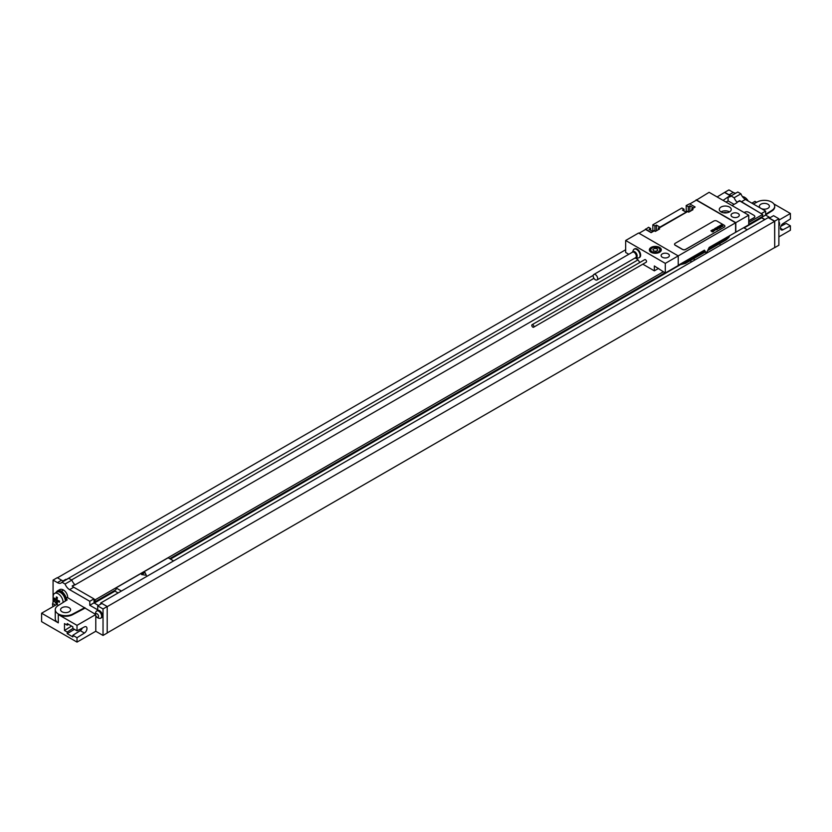 <?xml version="1.0" encoding="UTF-8"?>
<svg xmlns="http://www.w3.org/2000/svg" width="832" height="832" viewBox="0 0 832 832"><rect width="100%" height="100%" fill="white"/><g stroke="black" fill="none" stroke-linecap="round" stroke-linejoin="round"><path stroke-width="1.25" d="M744.089 227.937L761.613 217.818L761.613 216.975M748.738 224.411L762.653 216.372L762.653 214.448L748.738 222.487M761.457 213.751L739.658 200.637A7.374 4.254 -120 0 0 741.26 201.843L762.653 214.448M100.682 604.157L100.682 603.013L768.186 217.63L774.602 221.343L774.706 247.655L778.877 245.242L778.877 218.754L773.552 215.675L769.382 218.088L774.706 221.156L774.706 247.655M761.457 213.512L765.627 211.099L765.627 215.072L770.11 217.662M761.613 217.391L765.627 215.072M741.26 201.843L745.43 199.441L765.627 211.099M745.43 199.441A7.374 4.254 60 0 1 740.906 193.825L734.136 197.735L731.006 195.926A7.374 4.254 60 0 1 730.174 196.695A7.374 4.254 60 0 1 728.083 196.966L723.081 200.387M731.006 195.926L737.786 192.015L740.906 193.825M735.873 193.118A7.374 4.254 60 0 1 733.262 192.421L728.915 189.904L724.745 192.317L729.092 194.823A7.374 4.254 -120 0 0 730.694 195.458L728.083 196.966M778.877 223.319A4.129 2.382 60 0 1 778.877 226.429A4.42 4.42 0 0 0 778.877 221.603M66.622 600.257A7.374 4.254 -120 0 0 66.55 599.446L67.257 599.851L57.98 605.696A10.327 5.959 0 0 0 55.266 609.731L55.266 618.644A10.327 5.959 0 0 0 58.292 622.856L41.6 613.215L41.6 621.65L77.012 642.096L77.012 637.707L72.842 635.294L72.842 636.906L67.205 633.662L67.205 632.05L64.49 630.479L64.49 623.594L67.205 625.165L67.205 623.553L72.842 626.808L72.842 628.42L77.012 630.822L84.427 626.912A3.765 2.174 -60 0 1 86.195 626.798A3.765 2.174 -60 0 1 86.788 629.73A3.765 2.174 -60 0 1 84.427 633.048L77.012 637.707M72.519 586.342L74.766 584.511L72.155 586.019A7.374 4.254 -120 0 0 73.757 587.226L69.586 589.638L89.783 601.297L89.783 605.27L97.708 609.846L97.708 605.873L101.889 603.46L107.203 606.538L107.203 633.027L103.033 635.44L95.784 631.259L77.012 642.096M107.203 632.913L774.602 247.593M778.877 236.87L790.4 230.225L790.4 225.836L786.23 223.423L780.853 226.262M62.046 611.78A5.013 2.891 180 0 1 60.57 609.731A5.013 2.891 180 0 1 63.669 607.048A5.013 2.891 180 0 1 69.139 607.682A5.013 2.891 180 0 1 70.606 609.731A5.013 2.891 180 0 1 67.506 612.404A5.013 2.891 180 0 1 62.046 611.78M56.545 591.864A7.748 4.472 60 0 1 57.543 590.855L59.634 589.649A7.748 4.472 60 0 1 63.502 590.034A5.897 3.411 60 0 1 67.673 597.262L66.352 598.447M67.673 597.688L95.451 614.318M55.266 609.731A10.327 5.959 0 0 0 61.433 615.181A10.327 5.959 0 0 0 72.561 614.12L84.874 607.61M66.55 599.446A7.374 4.254 -120 0 0 64.21 594.09A7.374 4.254 -120 0 0 57.73 591.178L56.69 591.781A7.374 4.254 -120 0 0 55.723 592.758M65.582 600.912A7.374 4.254 -120 0 0 62.265 593.642A7.374 4.254 -120 0 0 56.69 591.781M57.543 590.855A7.748 4.472 60 0 1 61.412 591.24A5.897 3.411 -120 0 1 64.21 594.09M77.012 630.822L77.012 625.352L58.292 614.546A10.327 5.959 0 0 0 72.561 614.723L84.874 608.213M53.071 602.285L53.071 580.102L57.418 582.608A7.374 4.254 60 0 0 61.11 582.982A7.374 4.254 60 0 0 61.942 582.213L65.062 584.012A7.374 4.254 60 0 0 69.586 589.638M97.708 605.873L103.033 608.941L103.033 635.44M95.784 631.259L95.784 615.638M100.807 618.134L101.65 617.635A4.129 2.382 -120 0 0 102.284 614.328A4.129 2.382 -120 0 0 99.59 610.688A4.129 2.382 -120 0 0 97.521 610.49L96.668 610.979A4.129 2.382 -120 0 0 96.19 611.426A4.42 4.42 0 0 0 100.173 618.322A4.129 2.382 60 0 0 100.807 618.134A4.129 2.382 60 0 0 101.431 614.817A4.129 2.382 60 0 0 98.738 611.187A4.129 2.382 -120 0 0 96.668 610.979M54.486 601.214A4.129 2.382 -120 0 0 53.81 601.401A4.129 2.382 -120 0 0 53.331 601.858A4.42 4.42 0 0 0 53.154 606.549M53.186 606.528A2.07 1.196 -120 0 1 52.874 604.51A2.07 1.196 -120 0 1 54.215 604.25A2.07 1.196 60 0 1 55.255 605.342M97.084 613.818A2.07 1.196 60 0 1 98.55 616.356A2.07 1.196 60 0 1 97.084 617.198A2.07 1.196 -120 0 1 95.628 614.661A2.07 1.196 -120 0 1 97.084 613.818M717.132 196.955L724.745 192.317M57.45 577.814L625.664 249.756M66.81 579.394A7.374 4.254 60 0 1 65.801 579.332L63.19 580.84A7.374 4.254 -120 0 1 61.589 580.206L57.242 577.689L53.071 580.102M739.658 200.637L737.048 202.145A7.374 4.254 60 0 1 734.136 197.735M761.613 217.578L764.951 219.502M761.613 217.818L764.743 219.627M724.745 192.556L730.236 195.728M114.972 590.304L114.972 591.146L118.102 592.956M94.318 603.075L114.972 591.146M73.757 587.226L93.954 598.884L94.11 602.95L94.11 601.151L95.16 601.744L116.012 589.701L116.012 587.902L121.441 591.032M170.456 559.114L679.723 265.096M743.725 227.718L747.219 229.736M693.326 258.835L695.074 259.844M689.988 260.77L691.735 261.778M116.012 587.902L168.168 557.794L173.586 560.924M95.16 601.744L95.16 599.82L663.26 271.825M169.728 558.698L664.934 272.792M93.954 599.134L95.16 599.82M100.682 603.013L101.67 603.585M93.954 598.884L89.783 601.297M93.954 602.867L89.783 605.27M74.766 584.511A7.374 4.254 60 0 1 71.843 580.102L65.062 584.012M71.843 580.102L68.713 578.292L61.942 582.213M94.11 602.95L98.446 605.457M107.203 606.538L103.033 608.941M593.237 275.34L66.581 579.405M728.083 197.496L728.083 200.897L734.105 204.37M739.658 201.167L737.048 202.145M71.562 579.935L593.954 278.335M726.024 202.082L728.083 200.897M737.048 202.675L732.046 205.566M637.946 259.896L74.766 585.042M748.738 220.854L753.948 217.849A2.954 1.706 0 0 0 754.811 216.642A2.954 1.706 0 0 0 754.811 216.58M748.738 220.74L753.948 217.724A2.954 1.706 0 0 0 754.811 216.518A2.954 1.706 0 0 0 753.948 215.322L748.738 212.306A2.954 1.706 0 0 0 744.557 212.306L744.141 212.545M774.602 221.343L107.203 606.653M774.706 221.156L778.877 218.754M95.493 614.682L77.012 625.352M41.6 613.215L56.982 604.344M67.205 625.165L68.661 624.395M82.378 627.994A3.765 2.174 -60 0 1 80.257 630.646L72.842 635.294M71.542 626.059L64.49 630.479M72.914 628.462L67.205 632.05M67.205 633.662L74.433 629.335M80.132 629.179L81.224 629.814M63.097 602.472A7.01 4.046 60 0 0 63.097 602.316A7.01 4.046 -120 0 0 60.039 595.265A7.01 4.046 -120 0 0 54.642 593.382L56.867 592.103A7.01 4.046 -120 0 1 62.265 593.975A7.01 4.046 -120 0 1 65.322 601.026A7.01 4.046 60 0 1 65.322 601.068M58.51 605.363A7.01 4.046 60 0 1 55.786 603.127A7.01 4.046 60 0 1 53.789 599.654A7.01 4.046 60 0 1 53.186 596.596A7.01 4.046 -120 0 1 54.642 593.382M760.864 208.354A5.013 2.891 0 0 0 766.314 208.957A5.013 2.891 0 0 0 769.392 206.284A5.013 2.891 0 0 0 767.926 204.235A5.013 2.891 0 0 0 762.455 203.611A5.013 2.891 0 0 0 759.366 206.284A5.013 2.891 0 0 0 760.802 208.312M753.366 204.027L757.401 201.895A10.327 5.959 0 0 1 768.539 200.824A10.327 5.959 0 0 1 774.706 206.284A10.327 5.959 0 0 1 771.992 210.309L765.627 214.323M747.063 199.399A11.804 11.804 0 0 1 748.207 201.042A7.01 4.046 -120 0 0 747.063 199.399A7.01 4.046 -120 0 0 742.477 196.674M751.858 203.154L754.988 201.344L756.631 202.301M783.349 223.371L784.774 224.193M778.877 220.137L790.4 213.481L790.4 218.951L782.985 223.61A3.765 2.174 120 0 0 780.624 226.928A3.765 2.174 120 0 0 781.217 229.861A3.765 2.174 120 0 0 782.985 229.746L790.4 225.836M790.4 213.481L773.864 203.934M774.686 206.586A10.327 5.959 180 0 1 774.706 206.887A10.327 5.959 180 0 1 771.992 210.912L765.627 214.926M665.298 263.37L665.298 273L678.226 265.533L678.226 255.902L638.591 233.022L625.664 240.49L665.298 263.37L735.592 222.789L696.374 200.148L689.801 203.934M668.169 253.885A4.129 2.382 180 0 1 669.375 255.57A4.129 2.382 180 0 1 666.827 257.774A4.129 2.382 180 0 1 662.324 257.254A4.129 2.382 180 0 1 661.118 255.57A4.129 2.382 180 0 1 663.666 253.365A4.129 2.382 180 0 1 668.169 253.885M659.558 247.416A5.97 3.453 180 0 1 661.305 249.85A5.97 3.453 180 0 1 657.623 253.032A5.97 3.453 180 0 1 651.113 252.294A5.97 3.453 180 0 1 649.366 249.85A5.97 3.453 180 0 1 653.047 246.667A5.97 3.453 180 0 1 659.558 247.416M696.166 199.784L735.8 222.664L748.738 215.197L709.103 192.317L696.166 200.262M738.098 213.512A4.129 2.382 180 0 1 739.305 215.197A4.129 2.382 180 0 1 736.757 217.402A4.129 2.382 180 0 1 732.254 216.882A4.129 2.382 180 0 1 731.047 215.197A4.129 2.382 180 0 1 733.595 212.992A4.129 2.382 180 0 1 738.098 213.512M729.487 207.033A5.97 3.453 0 0 0 722.977 206.294A5.97 3.453 0 0 0 719.295 209.477A5.97 3.453 0 0 0 721.042 211.91A5.97 3.453 0 0 0 727.553 212.659A5.97 3.453 0 0 0 731.245 209.477A5.97 3.453 0 0 0 729.487 207.033M689.832 205.847L693.264 207.834L691.943 208.842L695.126 207.012L689.593 203.819L686.202 205.535L688.293 206.731L689.832 205.847L689.832 211.505M658.351 227.989L659.89 227.094L656.458 225.118L654.919 226.002L652.829 224.796L681.928 208L684.018 209.206L682.479 210.09L685.911 212.077L687.669 211.318L658.351 227.989L658.351 229.684M645.528 229.497L648.554 227.271L650.645 228.478L649.106 229.362L652.538 231.348L654.295 230.578L651.113 232.658L645.58 229.466L639.018 233.262M645.528 229.018L651.113 232.419M658.57 268.393L654.347 270.837L654.347 265.959L665.298 273M635.149 257.941L637.655 259.397L639.85 262.465M642.803 264.17L654.347 270.837M705.13 252.034L685.443 263.39A2.954 1.706 -120 0 0 686.046 262.049L704.881 251.17L704.86 252.054L704.246 250.276M748.738 215.197L748.738 224.827L709.186 247.426L706.441 252.99L704.423 250.172L678.226 265.294M625.664 240.49L625.664 252.47L628.805 254.28M533.572 327.236L646.214 262.205A1.477 0.853 -120 0 0 646.526 261.529A1.477 0.853 -120 0 0 645.882 260.042A1.477 0.853 -120 0 0 644.738 259.646L532.106 324.678A1.477 0.853 -120 0 0 531.794 325.354A1.477 0.853 -120 0 0 532.438 326.841A1.477 0.853 -120 0 0 533.572 327.236A1.477 0.853 -120 0 0 533.884 326.56A1.477 0.853 -120 0 0 533.239 325.073A1.477 0.853 -120 0 0 532.106 324.678M639.319 257.546A4.94 2.85 -120 0 0 639.61 257.41A4.94 2.85 -120 0 0 640.359 253.448A4.94 2.85 -120 0 0 637.135 249.101A4.94 2.85 -120 0 0 634.66 248.851A4.94 2.85 -120 0 0 634.41 249.038M686.202 205.535L686.202 210.954A3.026 1.747 -60 0 1 686.046 211.994M652.829 224.796L652.829 230.225A3.026 1.747 -60 0 1 652.662 231.265M735.8 232.294L735.8 222.664M735.592 222.789L735.592 232.18M695.126 207.012L691.943 209.082L692.983 209.685L688.709 212.16L687.669 211.557L658.57 228.353L659.61 228.956L655.335 231.421L654.295 230.818L651.113 232.658M674.554 244.286A2.215 1.279 0 0 0 674.554 244.338A2.215 1.279 0 0 0 675.199 245.242L682.5 249.454A2.215 1.279 0 0 0 685.63 249.454L724.225 227.178A2.215 1.279 0 0 0 724.87 226.273A2.215 1.279 0 0 0 724.87 226.221M684.018 209.206L684.018 210.985M688.293 211.91L688.293 206.731M656.458 225.118L656.458 230.776M650.645 230.246L650.645 228.478M654.919 226.002L654.919 231.182M691.725 208.718L691.725 210.413M726.981 212.784A3.13 1.81 0 0 0 723.549 212.784M729.539 211.89A5.97 3.453 180 0 0 729.487 211.858A5.97 3.453 0 0 0 720.99 211.89M724.225 227.063A2.215 1.279 0 0 0 724.87 226.158A2.215 1.279 0 0 0 724.225 225.254L716.924 221.042A2.215 1.279 0 0 0 713.794 221.042L675.199 243.318A2.215 1.279 0 0 0 674.554 244.223A2.215 1.279 0 0 0 675.199 245.128L682.5 249.34A2.215 1.279 0 0 0 685.63 249.34L724.225 227.178M639.61 257.41L639.059 257.733A4.94 2.85 60 0 0 639.818 253.77A4.94 2.85 60 0 0 636.584 249.413A4.94 2.85 -120 0 0 634.119 249.174A4.94 2.85 -120 0 0 633.318 250.12L632.466 252.231M639.059 257.733A4.94 2.85 60 0 1 637.832 257.941L635.669 257.639L597.002 279.968A3.172 1.83 60 0 1 595.421 279.812A3.172 1.83 -120 0 1 593.341 277.014A3.172 1.83 -120 0 1 593.83 274.477A3.172 1.83 -120 0 1 595.421 274.633A3.172 1.83 60 0 1 597.49 277.42A3.172 1.83 60 0 1 597.002 279.968M747.032 214.209L744.713 212.878M59.488 601.037A11.232 6.49 120 0 0 59.467 601.64A11.232 6.49 120 0 0 59.488 602.222A11.773 6.802 180 0 1 57.054 601.266A11.773 6.802 120 0 0 57.439 603.398A11.232 6.49 180 0 1 56.42 602.805A11.773 6.802 -60 0 1 56.035 600.673A11.773 6.802 180 0 1 54.382 599.269A11.232 6.49 -60 0 1 54.361 598.686A11.232 6.49 -60 0 1 54.382 598.083A11.773 6.802 0 0 0 56.035 599.487A11.773 6.802 -60 0 1 56.42 596.908A11.232 6.49 0 0 0 57.439 597.501A11.773 6.802 120 0 0 57.054 600.08A11.773 6.802 0 0 0 59.488 601.037M719.087 243.963L719.95 244.098L719.722 243.61M146.318 575.286L145.038 572.53L141.544 574.548L146.318 575.286M654.67 248.425L652.87 249.465L653.526 250.89L656.001 251.274L657.8 250.234L657.145 248.81L654.67 248.425M722.436 226.21L721.833 225.846L722.436 226.21M723.018 226.19L721.302 224.775L721.635 225.586L720.481 225.243L722.207 226.564L723.018 226.19M720.876 226.959L721.708 226.481L720.294 225.42L719.607 225.805L720.876 226.959M721.042 227.334L718.962 226.117L720.47 227.666L721.042 227.334M719.826 228.03L718.11 226.616L717.538 226.949L719.254 228.363L719.826 228.03M719.087 228.457L717.07 227.219L719.087 228.457M717.267 228.02L717.621 228.79L718.203 228.467L717.267 228.02M717.766 229.216L716.05 227.802L716.425 228.519L715.302 228.238L716.737 229.372L716.633 228.706L717.766 229.216M716.903 229.726L714.75 228.55L716.903 229.726M715.031 229.902L716.05 229.767L714.646 228.613L715.031 229.902M714.688 230.194L713.679 229.434L714.688 230.194M714.99 230.006L713.253 229.476L714.563 230.558L714.99 230.006M713.367 230.87L714.386 230.724L712.993 229.57L713.835 230.766L712.286 229.975L713.367 230.87M713.513 231.234L711.807 230.256L713.513 231.234M713.357 231.764L711.641 230.35L712.015 231.067L710.892 230.786L712.327 231.92L712.223 231.254L713.357 231.764M67.673 597.262L66.248 598.083M58.292 614.546L58.292 622.856M72.561 614.12L72.561 614.723M729.092 194.823L733.262 192.421M61.589 580.206L57.418 582.608M84.427 633.048L80.257 630.646M63.502 590.034L61.412 591.24M771.992 210.309L771.992 210.912M782.985 229.746L780.447 228.28M686.046 260.78L686.046 262.049A11.066 6.386 180 0 1 680.961 263.713M729.622 235.622A11.066 6.386 180 0 1 726.731 238.555L708.552 249.049M729.768 235.539L728.926 237.37L726.118 239.907A2.954 1.706 -120 0 0 726.731 238.555L726.731 237.297M706.358 252.907L704.974 252.117M686.202 210.954L687.034 211.432M652.829 230.225L653.661 230.693M632.497 252.148A3.422 1.976 -120 0 1 634.722 251.732A3.422 1.976 60 0 1 637.094 255.33A3.422 1.976 60 0 1 635.669 257.639A3.172 1.83 60 0 0 636.137 255.112A3.172 1.83 60 0 0 634.067 252.314A3.172 1.83 -120 0 0 632.486 252.158L593.83 274.477M651.903 248.102A5.158 2.985 0 0 0 650.177 250.328A5.158 2.985 0 0 0 651.685 252.439A5.158 2.985 0 0 0 654.035 253.219M656.635 253.219A5.158 2.985 0 0 0 660.494 250.328L658.861 247.957C653.994 246.584 651.092 247.374 650.177 250.328L650.177 251.586M652.101 251.722A4.576 2.642 0 0 0 658.57 251.722A4.576 2.642 0 0 0 658.57 247.988A4.576 2.642 0 0 0 652.101 247.988A4.576 2.642 0 0 0 652.101 251.722M54.413 601.058L53.81 601.401M53.789 599.654A11.804 11.804 0 0 0 55.786 603.127M774.706 206.887L774.706 206.284M685.443 263.39L678.465 265.158M726.118 239.907L708.053 250.338M704.954 252.127L706.441 252.99M634.66 248.851L634.119 249.174M660.494 251.586L660.494 250.328"/></g></svg>
